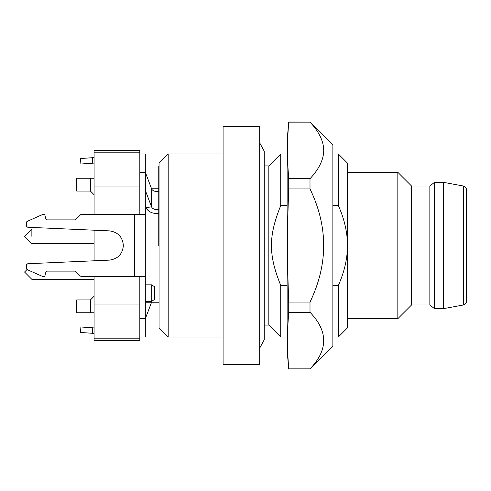 <?xml version="1.0" encoding="UTF-8"?>
<svg xmlns="http://www.w3.org/2000/svg" width="491" height="491" viewBox="0 0 491 491"><rect width="100%" height="100%" fill="white"/><g stroke="black" fill="none" stroke-linecap="round" stroke-linejoin="round"><path stroke-width="0.74" d="M145.318 159.366L145.318 154.008L139.831 154.008L139.831 214.395L145.318 214.395L145.318 159.366M139.831 276.605L139.831 336.992L145.318 336.992L145.318 214.395L134.338 214.395L134.338 276.605L81.672 276.605L80.377 276.071L75.964 271.652A1.829 1.829 0 0 0 74.669 271.118L47.553 271.118A1.829 1.829 0 0 0 45.786 272.474L44.681 276.605L42.858 276.568L27.465 269.768L26.379 268.098L26.379 265.551L26.888 264.287L28.128 263.722L109.37 260.126C117.92 258.96 122.584 254.086 123.358 245.5C122.578 236.907 117.92 232.034 109.37 230.874L28.128 227.278L26.888 226.713L26.379 225.449L26.379 222.902L27.465 221.232L42.858 214.432L44.681 214.395L45.786 218.526A1.829 1.829 0 0 0 47.553 219.882L74.669 219.882A1.829 1.829 0 0 0 75.964 219.348L80.377 214.929L81.672 214.395L134.338 214.395M134.338 276.605L145.318 276.605L145.318 245.5M145.318 319.248A5.487 3.879 -0 0 1 145.502 318.248L151.523 302.364A5.487 3.879 -0 0 1 151.578 302.223M145.318 189.864A5.487 3.879 180 0 0 145.502 190.87L145.318 190.901M145.318 171.752A5.487 3.879 180 0 0 145.502 172.752L145.502 190.87L151.523 206.754A5.487 3.879 180 0 0 158.753 209.381M92.768 163.19L80.898 164.019L80.518 158.538L92.382 157.709L92.768 163.19L94.082 163.092M94.082 157.593L92.382 157.709M92.382 333.291L92.768 327.81L80.898 326.981L80.518 332.462L94.082 333.407M145.318 205.373L146.22 207.761L151.523 206.754L151.523 188.636L145.502 172.752M92.768 327.81L94.082 327.908M26.465 226.007A1.829 1.829 0 0 0 28.128 227.278M27.079 221.459A1.829 1.829 0 0 0 26.379 222.902L26.379 225.449A1.829 1.829 0 0 0 26.459 225.989M43.239 214.395A1.829 1.829 0 0 0 42.496 214.549L27.465 221.232A1.829 1.829 0 0 0 27.14 221.416M81.672 214.395A1.829 1.829 0 0 0 80.377 214.929M94.082 279.354L31.872 279.354L24.55 272.032L27.06 269.522A1.829 1.829 0 0 1 26.434 268.546M26.416 268.473A1.829 1.829 0 0 1 26.379 268.098L26.379 265.551A1.829 1.829 0 0 1 28.128 263.722L94.082 260.801L94.082 230.199M145.895 302.223L145.318 303.745M151.523 188.636A5.487 3.879 180 0 0 158.753 191.269M158.753 245.5L158.753 166.228L158.753 245.5M146.22 207.761A10.98 7.764 180 0 0 158.753 213.389M168.192 336.992L168.192 154.008L159.041 163.159L159.041 327.841L168.192 336.992L223.086 336.992M168.192 154.008L223.086 154.008M259.684 142.832L264.256 151.265L264.256 165.903L268.829 165.903L280.723 154.008L287.131 154.008M268.829 165.903L268.829 325.097L280.723 336.992L287.131 336.992M280.723 154.008L280.723 205.619L287.131 205.619M280.723 205.619C268.332 236.318 268.374 254.804 280.723 285.381L280.723 336.992M264.256 151.265L264.256 339.735L264.256 325.097L268.829 325.097M280.723 285.381L287.131 285.381M288.726 369.011L287.131 350.715L287.131 140.285L288.726 122.13C287.898 132.674 287.499 142.102 287.53 150.418C287.499 158.74 287.898 168.168 288.726 178.712L288.726 188.912C287.106 232.568 287.106 258.327 288.726 302.088L288.726 312.282C287.106 334.113 287.106 346.99 288.726 368.87L309.999 368.87C328.227 350.009 328.227 331.149 309.999 312.282L288.726 312.282M287.53 340.582L287.53 339.49M288.726 122.13L309.999 122.13C319.046 131.778 323.624 141.212 323.722 150.418C323.624 159.63 319.046 169.064 309.999 178.712L288.726 178.712M288.726 121.989L309.999 122.13M288.726 368.87L309.999 368.87M288.726 302.088L309.999 302.088L309.999 312.282M309.999 302.088C328.227 264.361 328.227 226.639 309.999 188.912L288.726 188.912M309.999 178.712L309.999 188.912M309.999 369.011L332.873 346.143L332.873 144.857L309.999 121.989M332.873 154.008L338.36 154.008L338.36 205.619C344.351 218.968 347.401 232.261 347.511 245.5C347.401 258.739 344.351 272.032 338.36 285.381L332.873 285.381M332.873 205.619L338.36 205.619M332.873 336.992L338.36 336.992L338.36 285.381M338.36 336.992L347.511 327.841L347.511 163.159L338.36 154.008M347.511 172.31L397.833 172.31L397.833 318.69L347.511 318.69M397.833 318.69L411.556 304.966L411.556 186.034L397.833 172.31M411.556 186.034L429.852 186.034L429.852 304.966L434.431 308.63L443.576 308.63L443.576 182.37L434.431 182.37L434.431 308.63M411.556 304.966L429.852 304.966M429.852 186.034L434.431 182.37M443.576 308.63L463.455 304.966L463.455 186.034L443.576 182.37M463.455 186.034C465.315 186.512 466.315 187.709 466.45 189.63L466.45 301.37C466.315 303.291 465.315 304.488 463.455 304.966M259.684 126.561L259.684 364.439L223.086 364.439L223.086 126.561L259.684 126.561M154.469 293.078L154.469 286.67L151.719 284.841L151.719 301.308L154.469 299.479L154.469 293.078M139.831 154.008L139.831 150.35L94.082 150.35L94.082 186.04L139.831 186.04M139.831 276.715L94.082 276.715L94.082 340.65L139.831 340.65L139.831 336.992M94.082 178.251L76.7 178.251L76.7 191.06L90.424 191.06L94.082 194.724M94.082 186.04L94.082 214.285L139.831 214.285M94.082 304.96L139.831 304.96M90.424 312.749L76.7 312.749L76.7 299.94L90.424 299.94L90.424 312.749L94.082 312.749M90.424 178.251L90.424 191.06M90.424 299.94L94.082 296.276M31.872 271.726L31.872 272.032C31.872 281.478 31.872 281.478 31.872 272.032M94.082 243.671L31.872 243.671L24.55 236.349L31.872 229.033L31.872 236.349C31.872 245.795 31.872 245.795 31.872 236.349M139.831 172.31L145.318 172.31M139.831 318.69L145.318 318.69M151.523 302.364L150.798 302.223M94.082 152.179L139.831 152.179M139.831 338.821L94.082 338.821M145.318 301.308L151.719 301.308M145.318 284.841L151.719 284.841M158.753 302.223L145.318 302.223M158.753 188.777L151.578 188.777M31.872 229.033L67.715 229.033M259.684 348.168L264.256 339.735"/></g></svg>

